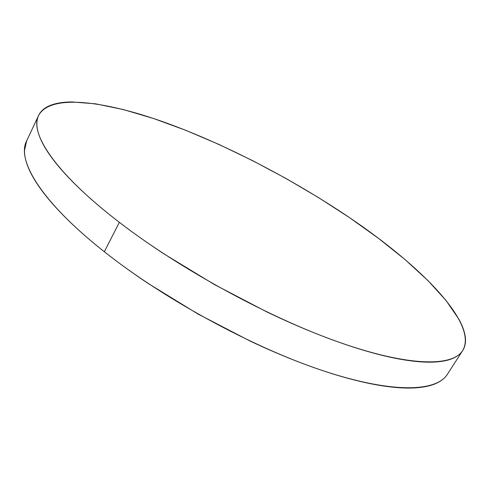 <?xml version="1.0" encoding="UTF-8"?>
<svg xmlns="http://www.w3.org/2000/svg" width="490" height="490" viewBox="0 0 490 490"><rect width="100%" height="100%" fill="white"/><g stroke="black" fill="none" stroke-linecap="round" stroke-linejoin="round"><path stroke-width="0.73" d="M119.352 222.331C55.26 173.221 29.235 133.004 38.581 115.493C50.243 93.755 103.709 100.738 163.734 122.01C224.512 143.809 292.114 178.862 349.529 217.646C420.543 265.586 478.491 323.608 462.683 350.577C452.644 366.771 409.052 366.857 339.092 342.265C269.329 317.759 179.885 269.004 119.352 222.331L104.321 251.744L119.352 222.331C105.736 211.864 93.7 201.764 83.245 192.031C72.82 182.317 64.159 173.239 57.25 164.793C50.372 156.359 45.258 148.733 41.913 141.904C38.588 135.093 36.897 129.164 36.854 124.111C36.824 119.076 38.232 114.917 41.074 111.647C43.928 108.388 47.983 105.969 53.232 104.382C58.488 102.802 64.705 101.987 71.883 101.938L95.63 103.831L123.211 109.527L153.554 118.507L185.728 130.291L218.944 144.446L252.534 160.597L285.878 178.397L318.408 197.519L349.529 217.646L378.611 238.434L404.961 259.504L427.764 280.39L446.096 300.542L458.928 319.284C462.193 325.238 464.251 330.744 465.114 335.803C465.966 340.869 465.433 345.315 463.509 349.149C461.574 352.984 458.095 356.022 453.072 358.27C448.032 360.511 441.361 361.791 433.068 362.11C424.75 362.416 414.834 361.626 403.325 359.734C391.78 357.829 378.825 354.76 364.462 350.534C350.068 346.283 334.621 340.905 318.114 334.407C301.589 327.89 284.525 320.405 266.915 311.952L214.277 284.476L163.929 253.869C147.858 243.322 132.998 232.811 119.352 222.331M38.581 115.493L26.57 141.059C16.464 160.206 41.35 202.07 104.321 251.744C163.789 298.961 252.368 347.171 322.108 370.428C392.037 393.77 436.382 391.957 447.364 374.311L462.683 350.577M447.444 374.195C445.238 377.704 441.833 380.601 437.227 382.886C431.99 385.477 425.149 387.1 416.702 387.774C408.225 388.429 398.18 387.982 386.567 386.432C374.924 384.864 361.902 382.12 347.502 378.2C333.071 374.256 317.624 369.166 301.16 362.918C284.678 356.647 267.687 349.376 250.188 341.101L197.978 314.01L148.219 283.496C132.361 272.93 117.729 262.346 104.321 251.744C90.944 241.147 79.147 230.882 68.937 220.941C58.751 211.012 50.323 201.69 43.647 192.962C37.001 184.252 32.107 176.32 28.971 169.166C25.854 162.031 24.365 155.759 24.506 150.357L26.699 140.783"/></g></svg>
